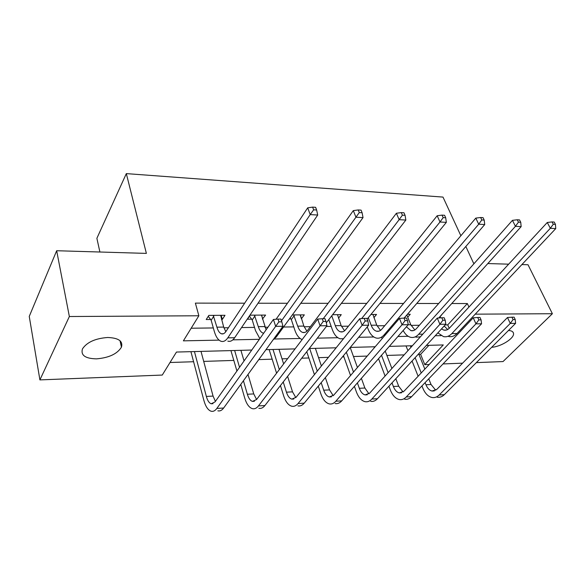 <?xml version="1.0" encoding="UTF-8"?>
<svg xmlns="http://www.w3.org/2000/svg" width="585" height="585" viewBox="0 0 585 585"><rect width="100%" height="100%" fill="white"/><g stroke="black" fill="none" stroke-linecap="round" stroke-linejoin="round"><path stroke-width="0.88" d="M107.677 337.494C118.528 337.896 123.121 341.113 121.453 347.161C117.285 353.896 108.971 357.801 96.51 358.861C85.249 358.612 80.576 355.285 82.478 348.865C86.938 342.203 95.34 338.408 107.677 337.494M508.475 330.481C511.487 330.649 513.162 331.593 513.506 333.318C514.712 338.101 501.023 346.795 491.678 347.285M99.903 252.011L96.876 238.314L126.323 173.613L442.991 197.086L460.87 235.748M521.9 264.566L528.021 264.749L552.386 313.721L503.027 361.567L476.351 362.62M462.596 363.168L443.02 363.943M429.207 364.492L424.79 364.667L443.284 344.938L426.392 345.391M418.911 354.393L420.615 354.334L424.79 364.667M170.023 362.495L193.672 361.727M203.704 361.398L233.861 360.418M243.784 360.097L244.669 360.067M258.76 359.607L272.215 359.168M282.029 358.846L287.623 358.663M301.706 358.21L308.851 357.976M318.554 357.662L328.419 357.34M342.474 356.879L343.885 356.835M353.472 356.521L367.212 356.075M386.897 355.439L404.147 354.876M251.769 350.042L176.465 352.053L162.272 375.058L39.904 379.899L69.359 316.522L198.856 315.768L183.383 340.85L219.068 340.126M69.359 316.522L56.665 250.731L29.25 316.412L39.904 379.899M420.615 354.334L428.915 345.325M445.17 324.924L447.722 324.887L467.364 303.549L451.759 303.527M438.677 303.505L416.732 303.469M403.577 303.447L379.987 303.41M366.758 303.388L341.384 303.352M328.09 303.33L300.785 303.286M287.44 303.264L258.029 303.22M244.647 303.198L195.383 303.118L198.856 315.768M191.163 328.229L213.328 327.944M223.909 327.805L228.413 327.746M241.539 327.571L254.519 327.403M264.983 327.271L267.923 327.227M283.535 327.03L293.765 326.891M304.105 326.759L310.386 326.679M326.371 326.467L331.183 326.408M341.413 326.276L348.448 326.181M377.025 325.808L384.74 325.706M411.058 325.37L419.379 325.26M440.11 316.763L442.231 314.086M407.723 317.194L410.253 314.262L407.423 314.284M373.881 317.67L376.535 314.452L370.919 314.489M338.481 318.203L341.26 314.65L332.602 314.701M301.392 318.774L304.324 314.862L292.325 314.927M289.458 318.869L290.782 318.854M262.402 319.088L265.612 315.074L250.219 315.161L247.484 319.205L251.667 319.169M221.481 319.417L222.329 319.41L224.991 315.3L208.823 315.395L206.22 319.534L210.607 319.498M56.665 250.731L146.374 253.393L126.323 173.613M467.364 303.549L468.936 307.067M475.21 314.167L552.386 313.721M465.835 246.482L473.528 263.126L474.472 263.155M487.831 263.55L508.665 264.171M232.845 339.848L259.367 339.307M274.423 339L300.163 338.481M317.304 338.137L337.859 337.72M358.663 337.296L373.83 336.989M397.924 336.499L408.198 336.295M435.24 335.746L441.053 335.629M412.352 345.764L389.296 346.378M375.19 346.759L350.291 347.417M336.141 347.797L309.238 348.514M295.059 348.894L265.97 349.669M447.722 324.887L449.207 328.353M300.332 315.527L301.429 318.774M261.575 315.096L262.826 319.081M221.152 315.322L222.329 319.41M440.015 316.543L440.571 317.852M444.176 326.006L447.671 329.523M441.492 328.938L443.839 330.094C445.88 330.547 447.766 329.867 449.485 328.068L547.275 222.483L552.05 221.92L553.278 224.245L555.45 224.377L554.222 222.051L552.05 221.92M555.45 224.377L555.75 228.603L457.024 333.494C454.45 336.141 451.649 337.135 448.615 336.492M555.75 228.603L550.324 228.296L451.854 333.589C449.287 336.243 446.494 337.245 443.474 336.602L437.872 332.88M553.278 224.245L550.324 228.296L547.275 222.483M515.217 319.542L514.098 317.18L511.963 317.194L513.074 319.564L515.217 319.542L515.604 323.351L510.259 323.417L439.181 394.977C437.017 397.098 434.655 397.946 432.081 397.522C428.161 396.652 425.061 393.486 422.794 388.038L421.946 385.903M418.114 376.25L412.059 361.011M407.942 350.656L405.99 345.932M418.677 353.801L424.849 369.113M428.754 378.809L431.043 384.491L435.752 390.261M410.377 345.815L410.97 347.3M415.123 357.676L421.229 372.952M425.098 382.619L425.953 384.762C427.467 388.367 429.514 390.458 432.103 391.043L436.885 389.317L507.487 317.509L511.963 317.194M515.604 323.351L444.322 394.663C442.15 396.776 439.781 397.624 437.2 397.208M513.074 319.564L510.259 323.417L507.487 317.509M406.824 314.971L410.78 324.733L414.845 329.955M406.407 326.788L410.926 330.642C412.922 331.103 414.758 330.408 416.447 328.573L512.445 220.348L517.257 219.77L518.456 222.146L520.745 222.285L519.538 219.909L517.257 219.77M520.745 222.285L521.147 226.629L438.713 317.984M521.147 226.629L515.436 226.307L418.75 334.218C416.242 336.931 413.507 337.954 410.553 337.289C407.613 336.499 405.149 334.225 403.175 330.488M420.374 336.85L415.928 337.179M518.456 222.146L515.436 226.307L512.445 220.348M368.294 317.692L371.161 325.231C372.469 328.536 374.246 330.532 376.499 331.212C378.436 331.68 380.228 330.978 381.873 329.092L475.795 218.11L480.636 217.503L481.806 219.945L484.212 220.092L483.042 217.649L480.636 217.503M372.938 314.474L376.762 325.158L380.506 330.379M484.212 220.092L484.724 224.552L478.713 224.209L384.111 334.883C381.661 337.655 379 338.693 376.126 338.013C372.711 336.997 370.027 333.976 368.06 328.967L367.27 326.876M484.724 224.552L404.155 318.072M382.641 338.057L381.749 337.896M481.806 219.945L478.713 224.209L475.795 218.11M481.075 319.878L479.985 317.458L477.74 317.472L478.83 319.9L481.075 319.878L481.557 323.783L475.949 323.849L406.268 396.966C404.155 399.131 401.844 399.994 399.328 399.555C395.504 398.648 392.491 395.409 390.283 389.837L388.923 386.232M385.084 376.038L378.539 358.7M374.385 347.695L373.961 346.788M385.215 351.051L391.891 368.477M395.818 378.714L398.692 386.21L403.094 392.016M381.515 355.285L388.118 372.667M392.001 382.875L393.369 386.495C394.838 390.18 396.835 392.323 399.358 392.93L404.038 391.182L473.243 317.794L477.74 317.472M481.557 323.783L411.643 396.645C409.522 398.794 407.197 399.657 404.674 399.226M478.83 319.9L475.949 323.849L473.243 317.794M445.222 320.229L444.154 317.75L441.799 317.765L442.86 320.251L445.222 320.229L445.807 324.229L439.913 324.302L371.848 399.05C369.786 401.259 367.534 402.136 365.098 401.683C361.376 400.74 358.451 397.42 356.323 391.716L354.408 386.334M350.554 375.526L343.475 355.673M350.21 347.519L357.442 367.482M361.384 378.341L364.886 388.009L368.959 393.829M346.357 352.177L353.501 372.082M357.391 382.912L359.329 388.301C360.748 392.074 362.685 394.275 365.135 394.904L369.691 393.127L437.28 318.086L441.799 317.765M445.807 324.229L377.471 398.714C375.402 400.908 373.142 401.785 370.685 401.332M442.86 320.251L439.913 324.302L437.28 318.086M331.753 315.79L335.3 325.684C336.558 329.07 338.276 331.11 340.455 331.805C342.327 332.287 344.068 331.571 345.662 329.647L437.171 215.748L442.033 215.119L443.174 217.62L445.711 217.774L444.571 215.273L442.033 215.119M337.494 314.671L341.157 325.611L344.55 330.781M343.49 338.722L340.082 338.766C336.777 337.72 334.174 334.635 332.287 329.509L328.777 319.637M445.711 217.774L446.348 222.366L367.124 319.125M446.348 222.366L440 222L361.603 318.591M443.174 217.62L440 222L437.171 215.748M293.648 314.92L297.721 326.152C298.928 329.626 300.573 331.717 302.672 332.434C304.478 332.931 306.152 332.192 307.695 330.225L396.403 213.254L401.288 212.604L402.392 215.17L405.076 215.331L403.972 212.764L401.288 212.604M300.383 314.884L303.864 326.079L306.869 331.161M302.182 339.527C299.052 338.401 296.595 335.249 294.818 330.064L291.337 319.585L290.109 317.969M405.076 215.331L405.844 220.055L326.306 322.832M405.844 220.055L399.138 219.675L323.22 318.73M402.392 215.17L399.138 219.675L396.403 213.254M294.211 315.651L291.337 319.585M254.416 315.139L258.307 326.649C259.447 330.203 261.027 332.353 263.031 333.084L263.674 333.231M261.48 315.103L266.116 329.779M259.857 338.62L255.521 330.657L252.223 319.922L249.488 316.244M276.076 319.242L353.318 210.615L358.225 209.942L359.278 212.574L362.115 212.75L361.055 210.117L358.225 209.942M362.115 212.75L363.029 217.613L276.339 336.931L273.049 339.907M363.029 217.613L355.943 217.21L281.473 320.814M359.278 212.574L355.943 217.21L353.318 210.615M254.972 315.893L252.223 319.922M407.518 320.595L406.487 318.05L404.008 318.072L405.039 320.624L407.518 320.595L408.228 324.704L402.019 324.777L335.819 401.237C333.816 403.489 331.636 404.374 329.275 403.899C325.677 402.926 322.854 399.518 320.807 393.676L318.284 386.144M314.423 374.619L306.759 351.709M315.381 348.346L321.399 366.013M325.348 377.603L329.538 389.888L333.238 395.694M309.655 348.499L317.275 371.102M321.172 382.648L323.717 390.195C325.084 394.063 326.957 396.316 329.326 396.966L333.735 395.16L399.475 318.401L404.008 318.072M408.228 324.704L341.706 400.879C339.695 403.123 337.501 404.008 335.132 403.54M405.039 320.624L402.019 324.777L399.475 318.401M367.826 320.989L366.839 318.372L364.221 318.394L365.215 321.011L367.826 320.989L368.66 325.194L362.122 325.282L298.058 403.526C296.127 405.822 294.028 406.721 291.754 406.231C288.295 405.215 285.582 401.719 283.623 395.731L280.449 385.552M276.588 373.186L269.129 349.581M278.994 349.318L283.637 363.914M287.601 376.36L292.529 391.855L295.82 397.588M273.012 349.479L279.33 369.581M283.228 381.976L286.438 392.177C287.74 396.14 289.538 398.458 291.82 399.131L296.068 397.295L359.673 318.737L364.221 318.394M368.66 325.194L304.229 403.153C302.284 405.442 300.171 406.341 297.889 405.851M365.215 321.011L362.122 325.282L359.673 318.737M325.984 321.399L325.033 318.715L322.276 318.737L323.227 321.428L325.984 321.399L326.957 325.721L320.061 325.808L258.438 405.924C256.588 408.272 254.577 409.186 252.406 408.666C249.1 407.621 246.526 404.023 244.669 397.88L240.779 384.396M236.918 371.014L230.929 350.598M240.91 350.335L244.04 360.96M248.011 374.429L253.751 393.917L256.588 399.489M234.643 350.503L239.536 367.321M243.433 380.74L247.36 394.253C248.596 398.319 250.307 400.696 252.486 401.398L256.559 399.533L317.721 319.081L322.276 318.737M326.957 325.721L264.917 405.529C263.053 407.869 261.027 408.783 258.841 408.272M323.227 321.428L320.061 325.808L317.721 319.081M213.225 315.373L216.918 327.169C217.993 330.817 219.477 333.019 221.379 333.779C223.017 334.306 224.538 333.53 225.949 331.468L307.71 207.829L312.624 207.119L313.626 209.832L316.639 210.008L315.622 207.309L312.624 207.119M220.647 315.33L223.689 327.088L225.795 331.695M316.639 210.008L317.714 215.031L310.204 214.6L227.799 337.852C225.693 340.894 223.426 342.035 221.006 341.267C218.125 340.126 215.88 336.792 214.264 331.278L211.163 320.266L208.267 316.28M317.714 215.031L234.673 337.72C232.552 340.755 230.263 341.889 227.821 341.121M313.626 209.832L310.204 214.6L307.71 207.829M213.788 316.141L211.163 320.266M281.809 321.83L280.91 319.074L277.999 319.096L278.891 321.86L281.809 321.83L282.935 326.276L275.652 326.364L216.83 408.447C215.068 410.838 213.159 411.767 211.105 411.233C207.975 410.136 205.54 406.443 203.799 400.14L190.915 351.665M201.006 351.395L213.064 396.082L215.412 401.383M194.439 351.57L206.359 396.44C207.521 400.601 209.13 403.05 211.2 403.774L215.061 401.888L273.429 319.454L277.999 319.096M282.935 326.276L223.638 408.03C221.861 410.421 219.931 411.35 217.861 410.809M278.891 321.86L275.652 326.364L273.429 319.454M457.024 333.494L451.854 333.589M431.043 384.491L425.953 384.762M444.322 394.663L439.181 394.977M410.78 324.733L408.169 324.763M422.816 334.145L418.75 334.218M376.762 325.158L371.161 325.231M385.383 334.854L384.111 334.883M398.692 386.21L393.369 386.495M411.643 396.645L406.268 396.966M364.886 388.009L359.329 388.301M377.471 398.714L371.848 399.05M341.157 325.611L335.3 325.684M303.864 326.079L297.721 326.152M264.756 326.569L258.307 326.649M276.339 336.931L275.191 336.953M329.538 389.888L323.717 390.195M341.706 400.879L335.819 401.237M292.529 391.855L286.438 392.177M304.229 403.153L298.058 403.526M253.751 393.917L247.36 394.253M264.917 405.529L258.438 405.924M223.689 327.088L216.918 327.169M234.673 337.72L227.799 337.852M213.064 396.082L206.359 396.44M223.638 408.03L216.83 408.447M121.453 347.161L120.035 340.762M513.506 333.318L512.913 332.046M446.384 330.057L443.839 330.094M434.37 390.912L432.103 391.043M413.412 330.598L410.926 330.642M378.919 331.168L376.499 331.212M401.573 392.806L399.358 392.93M367.292 394.78L365.135 394.904M342.795 331.768L340.455 331.805M304.931 332.397L302.672 332.434M263.784 333.077L263.031 333.084M331.41 396.849L329.326 396.966M293.824 399.014L291.82 399.131M254.409 401.281L252.486 401.398M223.426 333.742L221.379 333.779M213.013 403.672L211.2 403.774"/></g></svg>

